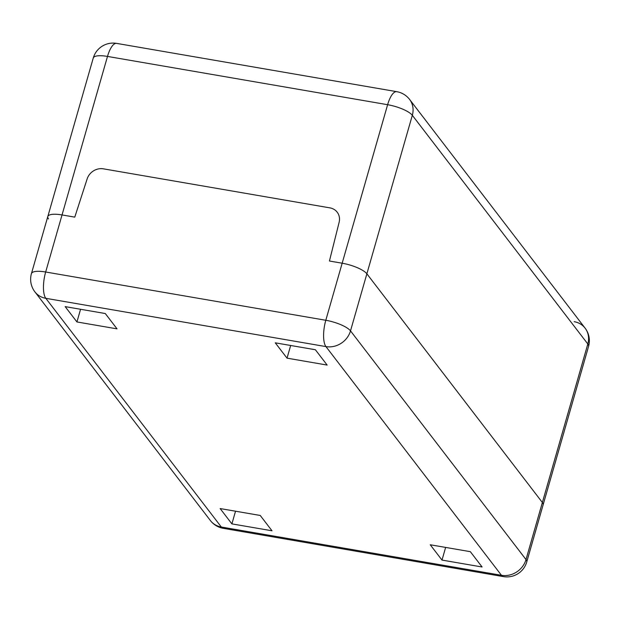 <?xml version="1.0" encoding="UTF-8"?>
<svg xmlns="http://www.w3.org/2000/svg" width="620" height="620" viewBox="0 0 620 620"><rect width="100%" height="100%" fill="white"/><g stroke="black" fill="none" stroke-linecap="round" stroke-linejoin="round"><path stroke-width="0.93" d="M339.125 222.301L329.437 261.02L342.17 263.213L329.437 261.02L339.125 222.301A13.756 12.315 142.5 0 0 337.187 212.179A13.756 12.315 142.5 0 1 339.125 222.301M34.906 291.865L34.906 291.865A20.638 20.638 0 0 1 31.434 273.614A20.638 5.859 -164 0 1 45.671 272.002A20.638 7.091 99.8 0 0 45.818 298.321A20.638 18.476 142.5 0 1 34.906 291.865L210.405 520.56A20.638 18.476 -37.5 0 0 221.325 527.023A20.638 7.091 99.8 0 0 223.27 528.333L503.401 576.615A20.638 7.091 -80.2 0 1 501.456 575.298A20.638 18.476 -37.5 0 0 526.008 559.566L350.509 330.871A20.638 18.476 142.5 0 1 325.95 346.603A20.638 7.091 -80.2 0 1 325.802 320.276L45.671 272.002L62.039 214.938A20.638 5.859 -164 0 0 47.802 216.551A20.638 5.859 16 0 1 62.039 214.938L74.772 217.132L62.039 214.938L107.492 56.428L387.624 104.703A20.638 7.091 -80.2 0 1 396.73 91.667L116.599 43.384A20.638 7.091 99.8 0 0 107.492 56.428A20.638 5.859 16 0 0 99.541 55.723A20.638 5.859 16 0 0 93.256 58.04A20.638 20.638 0 0 1 116.599 43.384M329.902 207.871A13.756 12.315 142.5 0 1 337.187 212.179A13.756 12.315 142.5 0 0 329.902 207.871L103.393 168.834L329.902 207.871M87.156 178.878A13.756 12.315 142.5 0 1 103.393 168.834A13.756 12.315 142.5 0 0 87.156 178.878L74.772 217.132L87.156 178.878M430.233 544.763L470.34 551.676L482.104 566.998L441.998 560.085L430.233 544.763M441.998 560.085L445.633 547.413M220.139 508.555L260.245 515.468L272.01 530.79L231.896 523.885L220.139 508.555M231.896 523.885L235.53 511.206M65.17 306.621L105.284 313.534L117.041 328.863L76.934 321.951L65.17 306.621M76.934 321.951L80.569 309.272M275.264 342.829L315.379 349.742L327.143 365.064L287.029 358.151L275.264 342.829M287.029 358.151L290.664 345.479M223.27 528.333L223.27 528.333A20.638 20.638 0 0 1 210.405 520.56M503.401 576.615A20.638 20.638 0 0 0 526.744 561.96A20.638 5.859 -164 0 0 526.008 559.566L542.368 502.502L366.87 273.808A20.638 5.859 -164 0 0 342.17 263.213A20.638 5.859 16 0 1 366.87 273.808L542.368 502.502A20.638 5.859 16 0 1 543.112 504.897A20.638 5.859 -164 0 0 542.368 502.502L587.822 343.992A20.638 18.476 -37.5 0 0 585.094 328.135L585.094 328.135A20.638 18.476 -37.5 0 0 574.182 321.679M350.509 330.871A20.638 5.859 -164 0 0 325.802 320.276L387.624 104.703A20.638 5.859 16 0 1 412.323 115.297L587.822 343.992A20.638 5.859 16 0 1 588.566 346.386L588.566 346.386A20.638 20.638 0 0 0 585.094 328.135L409.595 99.44A20.638 18.476 142.5 0 1 412.323 115.297L350.509 330.871M48.538 218.945A20.638 5.859 16 0 1 47.802 216.551L93.256 58.04M45.818 298.321L325.95 346.603L501.456 575.298L221.325 527.023L45.818 298.321M31.434 273.614L47.802 216.551M526.744 561.96L588.566 346.386M409.595 99.44A20.638 20.638 0 0 0 396.73 91.667"/></g></svg>
